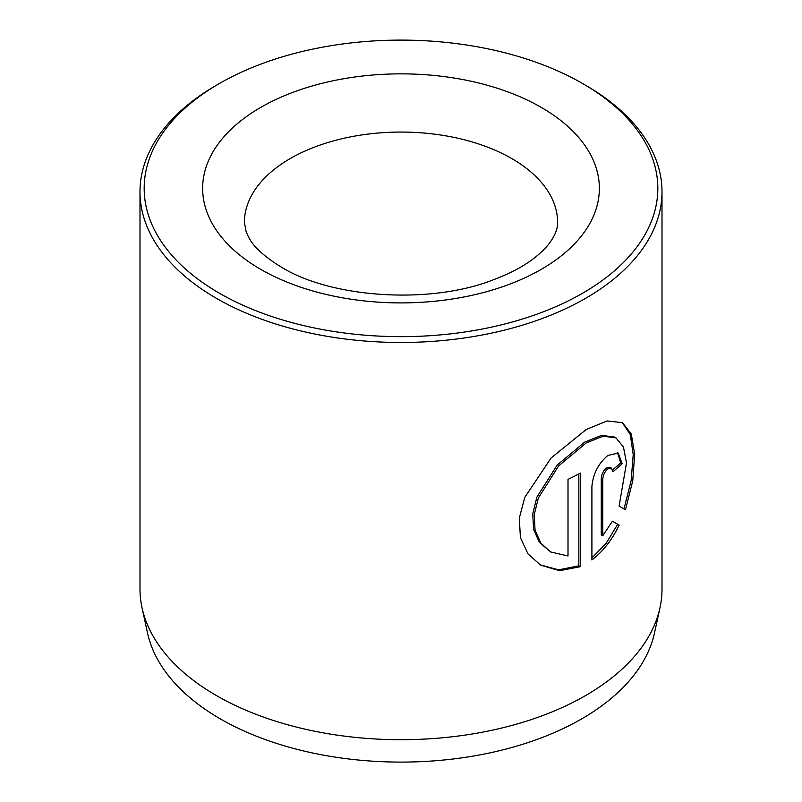 <?xml version="1.0" encoding="UTF-8"?>
<svg xmlns="http://www.w3.org/2000/svg" width="802" height="802" viewBox="0 0 802 802"><rect width="100%" height="100%" fill="white"/><g stroke="black" fill="none" stroke-linecap="round" stroke-linejoin="round"><path stroke-width="1.2" d="M550.503 551.906L539.295 542.192L533.591 529.4L532.739 513.912L536.879 497.15L557.139 465.08L584.728 442.072L601.64 435.346L614.532 437.05L616.006 437.902L603.114 436.198L586.202 442.925L558.603 465.942L538.353 498.012L534.222 514.744L535.064 530.232L540.769 543.034L550.503 551.906L568.006 555.986L568.006 479.395A261.001 150.686 0 0 0 580.327 473.08L580.327 566.683L559.636 570.683L540.638 565.179L527.957 553.831L520.428 537.631L519.295 518.182L524.769 497.36L551.124 457.952L586.202 429.511L607.104 420.94L622.512 422.674L631.284 434.012L634.663 454.132L632.748 480.749L625.47 509.781L619.104 506.112L626.502 462.924L623.475 447.085L616.006 437.902M539.886 564.748L558.583 569.841L578.843 565.831L580.327 566.683M602.753 535.786L601.269 534.934L601.269 478.463C601.62 474.162 603.335 470.684 606.422 468.017L609.941 467.275L611.425 468.127L607.896 468.869C604.808 471.536 603.094 475.015 602.753 479.315L602.753 535.786L612.397 521.22L619.144 525.109C612.147 539.816 603.064 551.425 591.906 559.946L591.906 486.473C593.109 473.681 598.442 463.345 607.896 455.456L618.192 453.06L622.192 463.706A261.001 150.686 180 0 1 612.858 471.736L611.425 468.127M659.966 607.806L654.482 632.989A255.477 147.498 180 0 1 483.837 754.131A255.477 147.498 180 0 1 220.35 718.893A255.477 147.498 180 0 1 147.518 632.989L142.034 607.806A261.001 150.686 0 0 0 216.44 695.575A261.001 150.686 0 0 0 485.621 731.564A261.001 150.686 0 0 0 659.966 607.806A261.001 150.686 0 0 0 662.001 589.019L662.001 191.788A261.001 150.686 180 0 1 500.879 331.005A261.001 150.686 180 0 1 216.44 298.344A261.001 150.686 180 0 1 139.999 191.788A261.001 150.686 180 0 1 216.44 85.233L219.397 83.528A256.83 148.28 0 0 0 219.397 293.221A256.83 148.28 0 0 0 582.603 293.221A256.83 148.28 0 0 0 582.603 83.528L585.56 85.233A261.001 150.686 180 0 1 662.001 191.788M585.56 85.233L582.603 83.528A256.83 148.28 0 0 0 219.397 83.528M139.999 191.788L139.999 589.019A261.001 150.686 0 0 0 142.034 607.806M591.906 557.971L606.172 543.265L617.67 524.257L612.397 521.22M617.67 524.257L619.144 525.109M612.618 469.872A261.001 150.686 0 0 0 620.718 462.854L622.192 463.706M620.718 462.854L617.6 452.849M623.986 508.929L631.134 480.719L633.219 454.664L630.292 434.544L622.282 422.624M578.843 565.831L578.843 473.882M541.26 107.398A198.365 114.526 180 0 1 541.26 269.362A198.365 114.526 180 0 1 260.74 269.362A198.365 114.526 180 0 1 260.74 107.398A198.365 114.526 180 0 1 541.26 107.398M557.601 222.475A156.601 90.415 0 0 0 511.736 158.545A156.601 90.415 0 0 0 341.071 138.946A156.601 90.415 0 0 0 244.399 222.475L246.194 231.948L248.8 237.492C253.653 246.946 264.59 256.871 281.612 267.287C331.467 298.073 430.353 304.81 493.511 279.738C510.603 273.292 524.428 265.873 535.004 257.482C541.581 252.229 546.603 247.176 550.072 242.324C555.235 235.036 557.751 228.43 557.601 222.475M601.269 478.463L602.753 479.315"/></g></svg>
